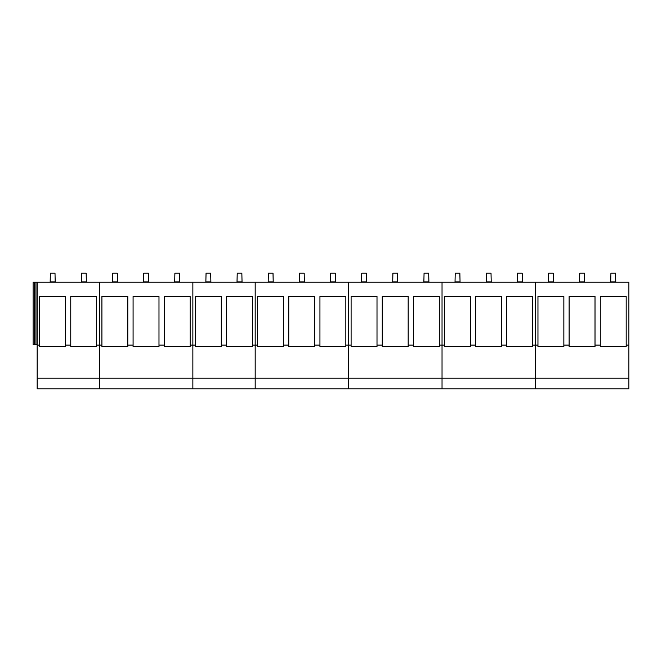 <?xml version="1.0" encoding="UTF-8"?>
<svg xmlns="http://www.w3.org/2000/svg" width="662" height="662" viewBox="0 0 662 662"><rect width="100%" height="100%" fill="white"/><g stroke="black" fill="none" stroke-linecap="round" stroke-linejoin="round"><path stroke-width="0.99" d="M569.105 345.109L569.105 296.526L595.014 296.526L595.014 346.598L569.105 346.598L569.105 345.109L563.867 345.109L563.867 346.598L537.958 346.598L537.958 345.109L535.467 345.109L535.467 282.194L628.9 282.194L628.9 388.834L37.146 388.834L37.146 282.194L35.955 282.194L35.955 344.488L37.146 344.488M34.416 282.194L34.416 344.488L33.1 344.488L33.1 282.194L35.955 282.194M133.079 345.109L133.079 296.526L158.988 296.526L158.988 346.598L133.079 346.598L133.079 345.109L127.84 345.109L127.84 346.598L101.931 346.598L101.931 345.109L99.441 345.109L99.441 282.194L37.146 282.194M37.146 345.109L39.637 345.109L39.637 346.598L65.555 346.598L65.555 345.109L70.784 345.109L70.784 346.598L96.702 346.598L96.702 345.109L99.441 345.109L99.441 378.118L37.146 378.118M99.441 388.834L99.441 378.118L99.441 388.834M34.416 344.488L35.955 344.488M39.637 345.109L39.637 296.526L65.555 296.526L65.555 345.109M70.784 345.109L70.784 296.526L96.702 296.526L96.702 345.109M99.441 345.109L99.441 378.118L192.874 378.118L192.874 282.194L99.441 282.194L99.441 345.109M192.874 388.834L192.874 378.118L192.874 388.834M164.217 345.109L164.217 346.598L190.135 346.598L190.135 296.526L164.217 296.526L164.217 345.109L158.988 345.109M195.364 345.109L195.364 296.526L221.273 296.526L221.273 346.598L195.364 346.598L195.364 345.109L190.135 345.109M101.931 345.109L101.931 296.526L127.84 296.526L127.84 345.109M192.874 345.109L192.874 378.118L255.16 378.118L255.16 282.194L192.874 282.194L192.874 345.109M255.16 388.834L255.16 378.118L255.16 388.834M226.512 345.109L226.512 346.598L252.421 346.598L252.421 296.526L226.512 296.526L226.512 345.109L221.273 345.109M288.798 345.109L288.798 296.526L314.715 296.526L314.715 346.598L288.798 346.598L288.798 345.109L283.568 345.109L283.568 346.598L257.65 346.598L257.65 345.109L252.421 345.109M255.16 345.109L255.16 378.118L348.601 378.118L348.601 282.194L255.16 282.194L255.16 345.109M348.601 388.834L348.601 378.118L348.601 388.834M319.945 345.109L319.945 346.598L345.854 346.598L345.854 296.526L319.945 296.526L319.945 345.109L314.715 345.109M382.231 345.109L382.231 296.526L408.148 296.526L408.148 346.598L382.231 346.598L382.231 345.109L377.001 345.109L377.001 346.598L351.092 346.598L351.092 345.109L345.854 345.109M257.65 345.109L257.65 296.526L283.568 296.526L283.568 345.109M348.601 345.109L348.601 378.118L442.034 378.118L442.034 282.194L348.601 282.194L348.601 345.109M442.034 388.834L442.034 378.118L442.034 388.834M413.378 345.109L413.378 346.598L439.287 346.598L439.287 296.526L413.378 296.526L413.378 345.109L408.148 345.109M475.664 345.109L475.664 296.526L501.581 296.526L501.581 346.598L475.664 346.598L475.664 345.109L470.434 345.109L470.434 346.598L444.525 346.598L444.525 345.109L439.287 345.109M351.092 345.109L351.092 296.526L377.001 296.526L377.001 345.109M628.9 378.118L535.467 378.118L535.467 388.834L535.467 282.194L442.034 282.194L442.034 378.118L535.467 378.118L535.467 345.109L532.728 345.109L532.728 346.598L506.811 346.598L506.811 345.109L501.581 345.109M506.811 345.109L506.811 296.526L532.728 296.526L532.728 345.109M444.525 345.109L444.525 296.526L470.434 296.526L470.434 345.109M600.244 345.109L600.244 346.598L626.161 346.598L626.161 296.526L600.244 296.526L600.244 345.109L595.014 345.109M628.9 345.109L626.161 345.109M537.958 345.109L537.958 296.526L563.867 296.526L563.867 345.109M50.147 282.194L50.32 273.166L54.996 273.166L55.178 282.194M81.285 282.194L81.467 273.166L86.143 273.166L86.317 282.194M112.432 282.194L112.614 273.166L117.282 273.166L117.464 282.194M143.58 282.194L143.753 273.166L148.429 273.166L148.611 282.194M174.718 282.194L174.9 273.166L179.576 273.166L179.75 282.194M205.865 282.194L206.048 273.166L210.715 273.166L210.897 282.194M237.013 282.194L237.195 273.166L241.862 273.166L242.044 282.194M268.16 282.194L268.333 273.166L273.009 273.166L273.191 282.194M299.298 282.194L299.481 273.166L304.156 273.166L304.33 282.194M330.446 282.194L330.628 273.166L335.295 273.166L335.477 282.194M361.593 282.194L361.766 273.166L366.442 273.166L366.624 282.194M392.732 282.194L392.914 273.166L397.589 273.166L397.763 282.194M423.879 282.194L424.061 273.166L428.728 273.166L428.91 282.194M455.026 282.194L455.208 273.166L459.875 273.166L460.057 282.194M486.173 282.194L486.347 273.166L491.022 273.166L491.204 282.194M517.312 282.194L517.494 273.166L522.169 273.166L522.343 282.194M548.459 282.194L548.641 273.166L553.308 273.166L553.49 282.194M579.606 282.194L579.788 273.166L584.455 273.166L584.637 282.194M610.753 282.194L610.927 273.166L615.602 273.166L615.784 282.194M54.996 281.888L50.32 281.888M86.143 281.888L81.467 281.888M117.282 281.888L112.614 281.888M148.429 281.888L143.753 281.888M179.576 281.888L174.9 281.888M210.715 281.888L206.048 281.888M241.862 281.888L237.195 281.888M273.009 281.888L268.333 281.888M304.156 281.888L299.481 281.888M335.295 281.888L330.628 281.888M366.442 281.888L361.766 281.888M397.589 281.888L392.914 281.888M428.728 281.888L424.061 281.888M459.875 281.888L455.208 281.888M491.022 281.888L486.347 281.888M522.169 281.888L517.494 281.888M553.308 281.888L548.641 281.888M584.455 281.888L579.788 281.888M615.602 281.888L610.927 281.888"/></g></svg>
